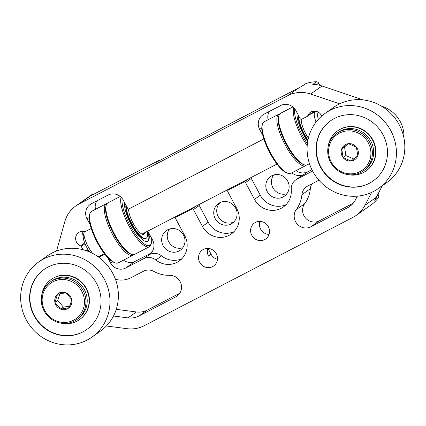 <?xml version="1.0" encoding="UTF-8"?>
<svg xmlns="http://www.w3.org/2000/svg" width="426" height="426" viewBox="0 0 426 426"><rect width="100%" height="100%" fill="white"/><g stroke="black" fill="none" stroke-linecap="round" stroke-linejoin="round"><path stroke-width="0.64" d="M115.441 279.291A22.594 21.572 -125.2 0 0 130.942 277.741L143.514 271.218A11.545 11.023 54.8 0 1 153.946 271.453A31.316 29.9 -125.2 0 0 169.585 275.318A11.545 11.023 54.8 0 1 180.145 281.607A11.545 11.023 54.8 0 1 177.003 296.123A11.545 11.023 54.8 0 1 175.784 296.863L138.876 316.012A19.649 18.76 -125.2 0 1 128.018 317.892L113.502 316.001M321.651 116.112A7.673 7.327 -125.2 0 0 321.252 115.244A7.673 7.327 -125.2 0 0 310.325 112.347A7.673 7.327 -125.2 0 0 307.721 115.808L314.457 111.058M207.819 248.411A9.761 9.319 -125.2 0 0 208.527 256.117L211.126 254.29A9.761 9.319 -125.2 0 0 217.436 259.306M199.725 262.32A9.761 9.319 -125.2 0 0 213.628 266.005A9.761 9.319 -125.2 0 0 216.286 253.731A9.761 9.319 -125.2 0 0 202.382 250.046A9.761 9.319 -125.2 0 0 199.725 262.32M251.803 235.301A9.761 9.319 -125.2 0 0 265.707 238.986A9.761 9.319 -125.2 0 0 268.364 226.707A9.761 9.319 -125.2 0 0 254.46 223.022A9.761 9.319 -125.2 0 0 251.803 235.301M259.897 221.387A9.761 9.319 -125.2 0 0 260.605 229.097A9.761 9.319 -125.2 0 0 269.078 234.417M273.657 174.98A12.034 11.491 -125.2 0 0 272.869 187.696A12.034 11.491 -125.2 0 0 286.895 193.761M267.272 191.641A12.034 11.491 -125.2 0 0 284.408 196.178A12.034 11.491 -125.2 0 0 287.683 181.045A12.034 11.491 -125.2 0 0 270.547 176.502A12.034 11.491 -125.2 0 0 267.272 191.641M169.5 229.023A12.034 11.491 -125.2 0 0 168.712 241.739A12.034 11.491 -125.2 0 0 182.733 247.804M163.11 245.68A12.034 11.491 -125.2 0 0 180.251 250.222A12.034 11.491 -125.2 0 0 183.526 235.088A12.034 11.491 -125.2 0 0 166.385 230.546A12.034 11.491 -125.2 0 0 163.11 245.68M233.741 222.021A12.034 11.491 54.8 0 1 218.192 216.546A12.034 11.491 54.8 0 1 220.056 202.595M215.194 218.66A12.034 11.491 -125.2 0 0 232.33 223.203A12.034 11.491 -125.2 0 0 235.605 208.069A12.034 11.491 -125.2 0 0 218.469 203.527A12.034 11.491 -125.2 0 0 215.194 218.66M261.777 127.938L259.652 129.429L262.799 135.319M311.901 169.639L307.865 171.731L304.132 174.362A11.545 11.023 54.8 0 1 291.799 172.828M307.865 171.731A11.545 11.023 54.8 0 1 296.059 170.618M314.665 111.064A1.23 1.171 54.8 0 1 314.356 111.394L307.306 116.362A1.23 1.171 -125.2 0 1 307.173 116.442L301.821 119.216A1.23 1.171 -125.2 0 1 300.202 118.678L295.9 110.627A11.545 11.023 54.8 0 0 280.675 105.531L264.013 114.179A11.545 11.023 54.8 0 0 262.799 114.913A11.545 11.023 54.8 0 0 259.652 129.429M304.132 174.362L302.801 175.054A11.545 11.023 -125.2 0 0 301.587 175.794L295.782 179.879A11.545 11.023 54.8 0 1 296.997 179.144L312.615 171.039M89.183 217.484L87.064 218.98L90.206 224.864M107.624 257.48L110.515 262.901L112.389 261.58M147.817 231.105L152.567 240.008A11.545 11.023 54.8 0 1 149.425 254.524A11.545 11.023 54.8 0 1 148.211 255.265L150.532 253.624M263.832 138.929L128.189 209.304L123.311 200.172A11.545 11.023 54.8 0 0 108.087 195.076L91.42 203.724A11.545 11.023 54.8 0 0 90.206 204.464A11.545 11.023 54.8 0 0 87.064 218.98M95.493 209.315A11.545 11.023 54.8 0 1 96.761 200.955M151.076 253.081L135.276 261.282A11.545 11.023 54.8 0 1 123.465 260.164M135.276 261.282L125.739 267.997L143.738 258.657A11.545 11.023 54.8 0 1 155.831 259.993A20.262 19.346 -125.2 0 0 179.186 261.037A20.262 19.346 -125.2 0 0 184.703 235.557L175.741 218.778A1.23 1.171 -125.2 0 1 176.076 217.233L180.342 214.23M181.891 258.71A20.262 19.346 54.8 0 1 161.635 255.904A11.545 11.023 -125.2 0 0 149.542 254.572L148.211 255.265M125.739 267.997A11.545 11.023 54.8 0 1 110.515 262.901M250.483 177.839A1.23 1.171 54.8 0 1 251.335 178.483L245.53 182.568L254.487 199.347A20.262 19.346 -125.2 0 0 283.349 206.993A20.262 19.346 -125.2 0 0 291.267 189.724A11.545 11.023 54.8 0 1 295.782 179.879M245.53 182.568A1.23 1.171 -125.2 0 0 243.912 182.03L248.108 179.069M232.484 187.174L228.288 190.134L243.912 182.03M228.288 190.134A1.23 1.171 -125.2 0 0 227.825 191.759L236.781 208.538A20.262 19.346 -125.2 0 1 231.265 234.018A20.262 19.346 -125.2 0 1 202.409 226.371L208.213 222.281L199.256 205.502L193.452 209.592L202.409 226.371M193.452 209.592A1.23 1.171 -125.2 0 0 191.833 209.049L196.029 206.088M180.406 214.198L176.21 217.154L191.833 209.049M103.443 254.125L99.242 257.086L104.599 254.311M99.242 257.086A1.23 1.171 -125.2 0 0 98.928 257.331M85.035 243.763L81.265 246.42L83.022 249.711M81.265 246.42A1.23 1.171 -125.2 0 0 80.615 245.839L84.705 242.953M91.228 228.432L91.031 228.576A1.23 1.171 -125.2 0 1 90.898 228.655L85.546 231.43A1.23 1.171 -125.2 0 1 84.71 231.515A7.673 7.327 -125.2 0 0 78.661 232.543A7.673 7.327 -125.2 0 0 75.721 239.614A7.673 7.327 -125.2 0 0 80.615 245.839M307.306 116.362A1.23 1.171 -125.2 0 0 307.721 115.808M56.53 251.036L64.843 221.547A30.699 29.314 54.8 0 1 75.817 205.939A30.699 29.314 54.8 0 1 79.05 203.974L287.891 95.621A30.699 29.314 54.8 0 1 310.629 94.024L339.644 103.843M371.61 192.419L364.975 205.279A30.699 29.314 54.8 0 1 356.147 215.434A30.699 29.314 54.8 0 1 352.914 217.398L144.079 325.757A30.699 29.314 54.8 0 1 127.113 328.691L106.388 325.997M357.366 196.152L355.433 199.9A19.649 18.76 54.8 0 1 349.783 206.402A19.649 18.76 54.8 0 1 347.712 207.659L310.804 226.808A11.545 11.023 -125.2 0 1 296.997 223.804A11.545 11.023 -125.2 0 1 296.294 209.576A31.316 29.9 54.8 0 0 301.917 194.677A11.545 11.023 54.8 0 1 306.416 186.806A11.545 11.023 54.8 0 1 307.631 186.066L318.92 180.209M83.203 236.292A7.673 7.327 54.8 0 1 83.038 231.259M301.368 86.611L304.899 84.13A2.455 2.343 54.8 0 1 305.341 83.885A30.699 29.314 54.8 0 1 316.502 81.776L312.769 84.401A30.699 29.314 54.8 0 1 322.029 85.993L363.24 99.934M305.341 83.885L301.608 86.515A30.699 29.314 -125.2 0 0 299.292 87.586L155.868 162.482L158.467 160.65A2.455 2.343 54.8 0 1 159.846 160.421M79.05 203.974L90.45 195.939L158.467 160.65M90.45 195.939A30.699 29.314 -125.2 0 0 88.241 197.217L91.973 194.586A2.455 2.343 54.8 0 1 93.661 194.277M75.817 205.939L90.951 195.278A30.699 29.314 54.8 0 1 91.973 194.586M377.963 194.171L378.442 195.071A2.455 2.343 54.8 0 1 378.341 197.584A30.699 29.314 54.8 0 1 371.28 204.773L356.147 215.434M378.341 197.584L374.608 200.215A30.699 29.314 -125.2 0 0 376.376 197.249L382.308 185.741M403.954 138.045A30.699 29.314 -125.2 0 0 382.505 106.457L381.377 106.074M211.126 254.29L207.989 248.417M228.544 124.775L231.014 123.034A2.455 2.343 54.8 0 1 231.275 122.874M316.502 81.776A2.455 2.343 54.8 0 1 318.664 83.113L319.857 85.344M268.082 119.77A11.545 11.023 54.8 0 1 269.354 111.404M198.404 204.858A1.23 1.171 54.8 0 1 199.256 205.502M233.97 231.691A20.262 19.346 54.8 0 1 208.213 222.281M286.048 204.672A20.262 19.346 54.8 0 1 260.291 195.257L251.335 178.483M179.788 293.221L147.29 310.085A19.649 18.76 54.8 0 1 136.432 311.965L116.261 309.335M312.045 183.776A11.545 11.023 -125.2 0 0 310.33 188.75A31.316 29.9 -125.2 0 1 304.707 203.644A11.545 11.023 54.8 0 0 305.41 217.872A11.545 11.023 54.8 0 0 319.218 220.881L353.213 203.239M319.127 112.709A12.013 3.541 62.6 0 0 318.36 119.355M316.071 122.086A14.431 4.255 -117.4 0 1 315.219 111.74A14.431 4.255 -117.4 0 1 316.71 111.756L318.989 112.602M89.774 252.043A12.013 3.541 -117.4 0 1 86.638 247.133A12.013 3.541 -117.4 0 1 83.326 235.44L84.119 232.436A14.431 4.255 62.6 0 0 88.102 246.484A14.431 4.255 62.6 0 0 92.74 253.465M84.598 231.488A14.431 4.255 62.6 0 0 84.119 232.436M98.236 256.83A14.431 4.255 62.6 0 0 98.252 256.819L104.386 253.635M106.26 203.729L91.499 211.387A29.011 8.557 62.6 0 0 89.806 213.863A29.011 8.557 62.6 0 0 97.261 241.079A29.011 8.557 62.6 0 0 115.222 262.847A29.011 8.557 62.6 0 0 117.698 263.087A29.011 8.557 62.6 0 0 118.215 262.89L132.981 255.227A29.011 8.557 -117.4 0 1 132.459 255.43A29.011 8.557 -117.4 0 1 111.175 231.739A29.011 8.557 -117.4 0 1 106.26 203.729A29.011 8.557 -117.4 0 1 106.782 203.527A29.011 8.557 -117.4 0 1 107.16 203.452M131.022 254.082A28.041 8.27 -117.4 0 1 112.278 231.238A28.041 8.27 -117.4 0 1 106.069 205.987M89.806 213.863L89.487 215.061A28.041 8.27 62.6 0 0 96.697 241.372A28.041 8.27 62.6 0 0 114.056 262.416L115.222 262.847M133.721 254.652A29.011 8.557 -117.4 0 1 132.981 255.227M143.056 233.576A14.505 4.276 -117.4 0 1 142.705 233.842A14.505 4.276 -117.4 0 1 141.751 233.97M144.952 232.591A15.469 4.564 -117.4 0 1 142.369 234.252A15.469 4.564 -117.4 0 1 130.723 218.128A15.469 4.564 -117.4 0 1 128.668 209.06M147.135 231.456A20.059 5.916 -117.4 0 1 146.081 238.347A20.059 5.916 -117.4 0 1 128.908 217.414A20.059 5.916 -117.4 0 1 126.245 205.667M125.931 205.082A20.059 5.916 62.6 0 0 128.498 217.627A20.059 5.916 62.6 0 0 145.671 238.56L146.081 238.347M148.04 231.526A23.457 6.917 -117.4 0 1 147.433 241.457M120.249 196.471L107.9 202.877A29.011 8.557 62.6 0 0 106.207 205.353A29.011 8.557 62.6 0 0 109.786 224.103A29.011 8.557 62.6 0 0 131.623 254.338A29.011 8.557 62.6 0 0 134.621 254.375L149.382 246.718A29.011 8.557 -117.4 0 1 146.24 246.622A29.011 8.557 -117.4 0 1 124.546 216.445A29.011 8.557 -117.4 0 1 121.112 197.233M151.576 238.15A28.041 8.27 -117.4 0 1 151.395 243.044A28.041 8.27 -117.4 0 1 146.72 245.339A28.041 8.27 -117.4 0 1 129.648 224.63A28.041 8.27 -117.4 0 1 122.198 198.452M151.395 243.044L151.076 244.247A29.011 8.557 -117.4 0 1 149.382 246.718M106.207 205.353L105.893 206.551A28.041 8.27 62.6 0 0 109.349 224.678A28.041 8.27 62.6 0 0 130.457 253.907L131.623 254.338M124.525 202.446A23.457 6.917 62.6 0 0 127.566 216.887A23.457 6.917 62.6 0 0 147.646 241.366A23.457 6.917 62.6 0 0 148.818 232.985M278.849 114.184L264.088 121.841A29.011 8.557 62.6 0 0 262.395 124.312A29.011 8.557 62.6 0 0 265.867 142.801A29.011 8.557 62.6 0 0 287.811 173.297A29.011 8.557 62.6 0 0 290.809 173.339L305.57 165.682A29.011 8.557 -117.4 0 1 302.311 165.538A29.011 8.557 -117.4 0 1 280.627 135.143A29.011 8.557 -117.4 0 1 278.849 114.184A29.011 8.557 -117.4 0 1 279.749 113.907M306.31 165.107A29.011 8.557 -117.4 0 1 305.57 165.682M262.395 124.312L262.081 125.516A28.041 8.27 62.6 0 0 265.43 143.386A28.041 8.27 62.6 0 0 286.645 172.865L287.811 173.297M302.795 164.255A28.041 8.27 -117.4 0 1 285.207 142.369A28.041 8.27 -117.4 0 1 278.657 116.442M308.392 138.152A15.469 4.564 -117.4 0 1 303.259 128.439A15.469 4.564 -117.4 0 1 301.273 119.344M307.955 140.09A20.059 5.916 -117.4 0 1 301.427 127.683A20.059 5.916 -117.4 0 1 298.834 116.117M298.525 115.537A20.059 5.916 62.6 0 0 301.017 127.896A20.059 5.916 62.6 0 0 307.838 140.724M292.843 106.921L280.489 113.332A29.011 8.557 62.6 0 0 278.801 115.803A29.011 8.557 62.6 0 0 282.268 134.291A29.011 8.557 62.6 0 0 304.217 164.787A29.011 8.557 62.6 0 0 307.21 164.83L309.468 163.659M307.21 145.633A29.011 8.557 -117.4 0 1 297.034 126.629A29.011 8.557 -117.4 0 1 293.7 107.687M278.801 115.803L278.482 117.006A28.041 8.27 62.6 0 0 281.836 134.877A28.041 8.27 62.6 0 0 303.051 164.356L304.217 164.787M297.114 112.895A23.457 6.917 62.6 0 0 300.069 127.124A23.457 6.917 62.6 0 0 307.684 141.597M307.386 143.732A28.041 8.27 -117.4 0 1 294.787 108.907M71.483 304.036A8.861 8.461 -125.2 0 0 71.728 299.537A8.861 8.461 -125.2 0 0 65.982 292.79A8.861 8.461 -125.2 0 0 57.574 294.217A8.861 8.461 -125.2 0 0 54.901 302.391A8.861 8.461 -125.2 0 0 60.641 309.138A8.861 8.461 -125.2 0 0 69.055 307.71A8.861 8.461 -125.2 0 0 71.483 304.036M70.679 303.424L71.728 299.537L65.982 292.79L57.574 294.217L54.901 302.391L60.641 309.138L69.055 307.71L70.679 303.424M83.432 308.525A21.817 20.831 -125.2 0 0 69.885 280.846A21.817 20.831 -125.2 0 0 43.196 293.407A21.817 20.831 -125.2 0 0 56.743 321.087A21.817 20.831 -125.2 0 0 83.432 308.525M42.376 292.779A23.025 21.982 54.8 0 1 50.343 281.937A23.025 21.982 54.8 0 1 76.685 282.96A23.025 21.982 54.8 0 1 84.838 308.738A23.025 21.982 54.8 0 1 76.872 319.58A23.025 21.982 54.8 0 1 50.534 318.552A23.025 21.982 54.8 0 1 42.376 292.779M76.872 319.58L78.15 318.68A23.025 21.982 -125.2 0 0 86.116 307.838A23.025 21.982 -125.2 0 0 77.963 282.06A23.025 21.982 -125.2 0 0 51.621 281.032L50.343 281.937M59.896 293.711L57.707 300.415L63.447 307.162L69.71 306.097M60.38 292.241L57.574 294.217M57.707 300.415L54.901 302.391M63.447 307.162L60.641 309.138M355.172 159.361A8.861 8.461 -125.2 0 0 357.781 155.82A8.861 8.461 -125.2 0 0 356.424 147.146A8.861 8.461 -125.2 0 0 348.393 143.674A8.861 8.461 -125.2 0 0 341.721 148.882A8.861 8.461 -125.2 0 0 343.079 157.556A8.861 8.461 -125.2 0 0 351.109 161.023A8.861 8.461 -125.2 0 0 355.172 159.361M354.73 158.216L357.781 155.82L356.424 147.146L348.393 143.674L341.721 148.882L343.079 157.556L351.109 161.023L354.73 158.216M363.09 169.607A21.817 20.831 -125.2 0 0 366.179 139.536A21.817 20.831 -125.2 0 0 336.407 135.09A21.817 20.831 -125.2 0 0 333.324 165.16A21.817 20.831 -125.2 0 0 363.09 169.607M335.96 133.929A23.025 21.982 54.8 0 1 336.78 133.322A23.025 21.982 54.8 0 1 367.702 139.046A23.025 21.982 54.8 0 1 364.123 170.357A23.025 21.982 54.8 0 1 363.309 170.964A23.025 21.982 54.8 0 1 332.387 165.24A23.025 21.982 54.8 0 1 335.96 133.929M363.309 170.964L364.587 170.065A23.025 21.982 -125.2 0 0 365.401 169.457A23.025 21.982 -125.2 0 0 368.98 138.146A23.025 21.982 -125.2 0 0 338.058 132.422L336.78 133.322M348.59 143.732L344.527 146.901L345.885 155.575L353.756 158.978M344.527 146.901L341.721 148.882M345.885 155.575L343.079 157.556M26.992 321.129A46.051 43.969 54.8 0 1 38.798 261.905A46.051 43.969 54.8 0 1 103.651 277.97A46.051 43.969 54.8 0 1 91.846 337.195A46.051 43.969 54.8 0 1 26.992 321.129M38.798 261.905L47.19 255.989A46.051 43.969 54.8 0 1 112.049 272.054A46.051 43.969 54.8 0 1 100.243 331.279L91.846 337.195M86.691 329.559A36.844 35.177 54.8 0 1 34.953 316.603A36.844 35.177 54.8 0 1 44.251 269.328M95.988 282.289A36.844 35.177 54.8 0 1 86.542 329.665A36.844 35.177 54.8 0 1 34.655 316.816A36.844 35.177 54.8 0 1 44.102 269.434A36.844 35.177 54.8 0 1 95.988 282.289M41.695 295.41A24.559 23.451 54.8 0 1 51.173 279.472A24.559 23.451 54.8 0 1 85.764 288.04A24.559 23.451 54.8 0 1 79.47 319.628A24.559 23.451 54.8 0 1 61.269 323.196M51.173 279.472L51.471 279.264A24.559 23.451 54.8 0 1 86.063 287.832A24.559 23.451 54.8 0 1 79.769 319.42L79.47 319.628M320.187 181.609A46.051 43.969 54.8 0 1 325.23 113.289A46.051 43.969 54.8 0 1 383.325 120.26A46.051 43.969 54.8 0 1 378.283 188.58A46.051 43.969 54.8 0 1 320.187 181.609M325.23 113.289L333.627 107.373A46.051 43.969 54.8 0 1 391.723 114.344A46.051 43.969 54.8 0 1 386.68 182.663L378.283 188.58M373.128 180.944A36.844 35.177 54.8 0 1 326.801 175.262A36.844 35.177 54.8 0 1 330.688 120.712M377.01 126.394A36.844 35.177 54.8 0 1 372.979 181.05A36.844 35.177 54.8 0 1 326.502 175.475A36.844 35.177 54.8 0 1 330.539 120.819A36.844 35.177 54.8 0 1 377.01 126.394M328.132 146.794A24.559 23.451 54.8 0 1 337.61 130.857A24.559 23.451 54.8 0 1 368.591 134.573A24.559 23.451 54.8 0 1 365.902 171.012A24.559 23.451 54.8 0 1 347.707 174.58M337.61 130.857L337.909 130.649A24.559 23.451 54.8 0 1 368.895 134.366A24.559 23.451 54.8 0 1 366.2 170.805L365.902 171.012M296.997 179.144L302.801 175.054M143.738 258.657L149.542 254.572M287.891 95.621L299.292 87.586M310.629 94.024L322.029 85.993M364.975 205.279L376.376 197.249M376.957 196.12L378.442 195.071M318.664 83.113L316.449 84.673M86.265 250.685L87.99 249.471M155.831 259.993L161.635 255.904M254.487 199.347L260.291 195.257M88.406 250.121L87.154 250.999M136.432 311.965L128.018 317.892M147.29 310.085L138.876 316.012M178.105 295.229L175.784 296.863M351.663 204.874L347.712 207.659M319.218 220.881L310.804 226.808M304.707 203.644L296.294 209.576M310.33 188.75L301.917 194.677M228.155 190.214L232.42 187.211M103.38 254.162L99.114 257.166M315.219 111.74L310.096 114.397M276.98 164.09L142.284 233.975"/></g></svg>
